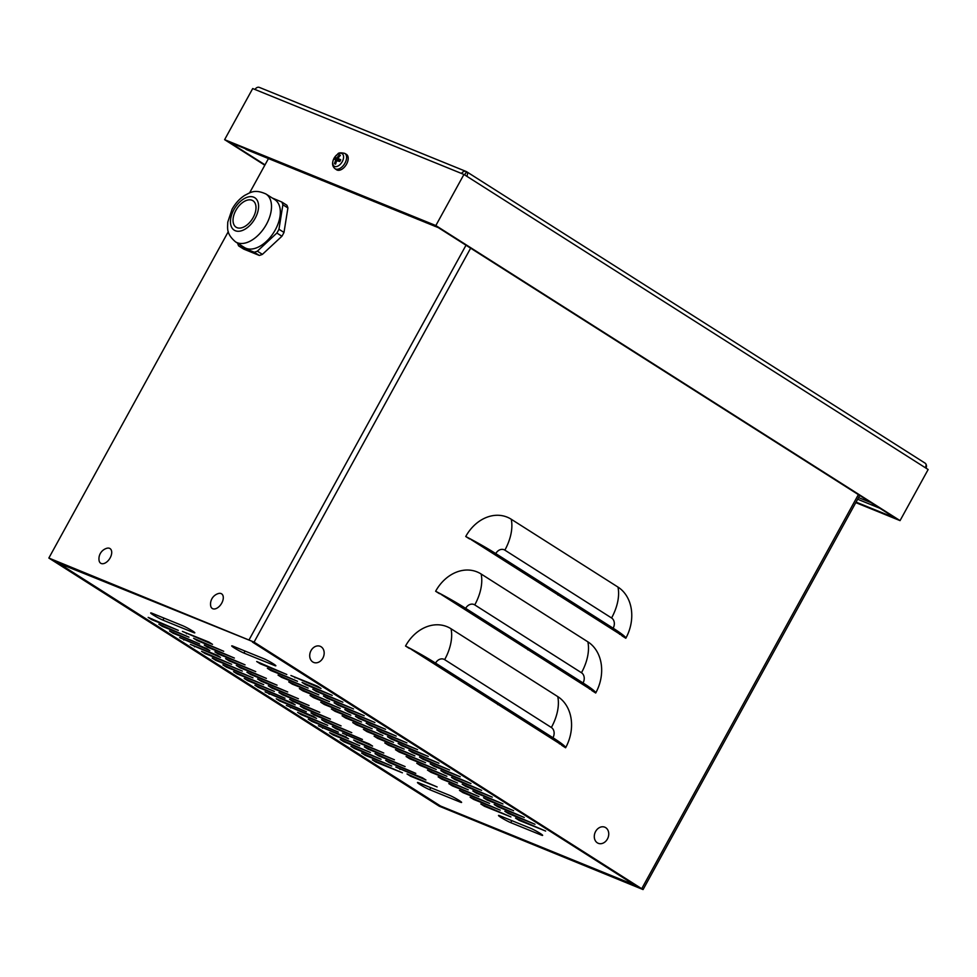 <?xml version="1.0" encoding="UTF-8"?>
<svg xmlns="http://www.w3.org/2000/svg" width="977" height="977" viewBox="0 0 977 977"><rect width="100%" height="100%" fill="white"/><g stroke="black" fill="none" stroke-linecap="round" stroke-linejoin="round"><path stroke-width="1.47" d="M438.343 227.641L246.546 149.652A3.92 3.151 -67.9 0 1 245.386 148.724M53.686 560.627L251.907 641.23L639.63 887.678L441.421 807.087L53.686 560.627M48.85 558.05L439.247 806.196L643.061 889.571L254.069 642.121L48.85 558.05L228.288 231.659M249.599 192.884L268.467 158.567M426.509 222.829A2.613 1.551 122.4 0 1 425.996 222.683A2.613 1.551 122.4 0 1 425.838 222.561M409.143 215.77A2.613 1.551 122.4 0 1 408.63 215.624A2.613 1.551 122.4 0 1 408.484 215.502M391.777 208.712A2.613 1.551 122.4 0 1 391.264 208.553A2.613 1.551 122.4 0 1 391.118 208.443M374.423 201.653A2.613 1.551 122.4 0 1 373.91 201.494A2.613 1.551 122.4 0 1 373.751 201.372M357.057 194.594A2.613 1.551 122.4 0 1 356.544 194.435A2.613 1.551 122.4 0 1 356.397 194.313M339.703 187.523A2.613 1.551 122.4 0 1 339.178 187.376A2.613 1.551 122.4 0 1 339.031 187.254M322.337 180.464A2.613 1.551 122.4 0 1 321.824 180.318A2.613 1.551 122.4 0 1 321.665 180.195M304.971 173.405A2.613 1.551 122.4 0 1 304.458 173.259A2.613 1.551 122.4 0 1 304.311 173.137M287.617 166.346A2.613 1.551 122.4 0 1 287.104 166.2A2.613 1.551 122.4 0 1 286.945 166.078M296.287 169.876A2.613 1.551 122.4 0 1 295.775 169.729A2.613 1.551 122.4 0 1 295.628 169.607M313.654 176.935A2.613 1.551 122.4 0 1 313.141 176.788A2.613 1.551 122.4 0 1 312.994 176.666M331.02 183.994A2.613 1.551 122.4 0 1 330.507 183.847A2.613 1.551 122.4 0 1 330.348 183.725M348.374 191.065A2.613 1.551 122.4 0 1 347.861 190.906A2.613 1.551 122.4 0 1 347.714 190.784M365.74 198.123A2.613 1.551 122.4 0 1 365.227 197.965A2.613 1.551 122.4 0 1 365.068 197.843M383.106 205.182A2.613 1.551 122.4 0 1 382.581 205.023A2.613 1.551 122.4 0 1 382.434 204.914M400.46 212.241A2.613 1.551 122.4 0 1 399.947 212.082A2.613 1.551 122.4 0 1 399.801 211.972M417.826 219.3A2.613 1.551 122.4 0 1 417.313 219.153A2.613 1.551 122.4 0 1 417.155 219.031M435.18 226.359A2.613 1.551 122.4 0 1 434.667 226.212A2.613 1.551 122.4 0 1 434.521 226.09M623.338 636.345L471.097 539.585A36.589 3.151 28.8 0 1 494.313 553.006L611.7 627.625A36.589 3.151 28.8 0 1 623.338 636.345M619.626 634.317A36.589 29.334 112.1 0 0 619.32 632.778M593.234 691.105L440.993 594.334A36.589 3.151 28.8 0 1 464.209 607.767L581.596 682.386A36.589 3.151 28.8 0 1 593.234 691.105L593.234 691.105M589.522 689.078A36.589 29.334 112.1 0 0 589.216 687.539M469.656 538.986L465.736 536.507A39.202 31.435 -67.9 0 1 511.227 519.239L617.952 587.067A39.202 31.435 -67.9 0 1 625.805 638.25L621.897 635.758M465.736 536.507A39.202 3.383 28.8 0 1 495.766 553.593L613.153 628.211A39.202 3.383 28.8 0 1 625.805 638.25M439.552 593.747L435.632 591.256A39.202 31.435 -67.9 0 1 481.124 574L587.849 641.828A39.202 31.435 -67.9 0 1 595.701 693.011L591.793 690.519M435.632 591.256A39.202 3.383 28.8 0 1 465.663 608.353L583.049 682.972A39.202 3.383 28.8 0 1 595.701 693.011M563.131 745.866L410.89 649.094A36.589 3.151 28.8 0 1 434.106 662.528L551.492 737.146A36.589 3.151 28.8 0 1 563.131 745.866M559.418 743.839A36.589 29.334 112.1 0 0 559.113 742.3M409.448 648.508L405.528 646.017A39.202 31.435 -67.9 0 1 451.02 628.748L557.745 696.589A39.202 31.435 -67.9 0 1 565.598 747.771L561.69 745.28M405.528 646.017A39.202 3.383 28.8 0 1 435.559 663.114L552.945 737.733A39.202 3.383 28.8 0 1 565.598 747.771M635.197 885.309L440.505 806.013M252.603 641.681L253.312 642.133M251.48 641.071L58.535 563.216L440.92 806.269L634.794 885.101L252.396 642.048M317.464 686.22L321.03 688.48L290.914 675.51L317.464 686.22M305.654 684.682L302.101 682.422L332.204 695.392L305.654 684.682L306.021 684.01M316.328 691.46L312.774 689.2L342.878 702.182L316.328 691.46L316.695 690.8M327.002 698.237L323.436 695.978L353.552 708.96L327.002 698.237L327.368 697.578M337.663 705.028L334.11 702.768L364.226 715.75L337.663 705.028L338.03 704.356M348.337 711.806L344.783 709.546L374.899 722.528L348.337 711.806L348.704 711.146M359.011 718.596L355.457 716.336L385.561 729.306L359.011 718.596L359.377 717.924M369.685 725.374L366.131 723.114L396.235 736.096L369.685 725.374L370.051 724.714M380.358 732.164L376.792 729.892L406.908 742.874L380.358 732.164L380.725 731.492M391.032 738.942L387.466 736.682L417.582 749.664L391.032 738.942L391.398 738.27M401.694 745.72L398.14 743.46L428.256 756.442L401.694 745.72L402.06 745.06M412.367 752.51L408.813 750.251L438.929 763.22L412.367 752.51L412.734 751.838M423.041 759.288L419.487 757.028L449.591 770.01L423.041 759.288L423.407 758.628M433.715 766.078L430.161 763.819L460.265 776.788L433.715 766.078L434.081 765.406M444.388 772.856L440.822 770.597L470.938 783.578L444.388 772.856L444.755 772.196M455.062 779.646L451.496 777.374L481.612 790.356L455.062 779.646L455.416 778.974M465.724 786.424L462.17 784.165L492.286 797.147L465.724 786.424L466.09 785.752M476.397 793.202L472.844 790.943L502.947 803.924L476.397 793.202L476.764 792.542M487.071 799.992L483.517 797.733L513.621 810.702L487.071 799.992L487.438 799.32M497.745 806.77L494.191 804.511L524.295 817.493L497.745 806.77L498.111 806.11M508.419 813.56L504.853 811.289L534.969 824.27L508.419 813.56L508.785 812.888M519.08 820.338L515.526 818.079L545.642 831.061L519.08 820.338L519.446 819.679M260.261 663.774L256.707 661.514L286.811 674.496L260.261 663.774L260.627 663.114M270.934 670.552L267.368 668.292L297.484 681.274L270.934 670.552L271.301 669.892M281.608 677.342L278.042 675.083L308.158 688.064L281.608 677.342L281.974 676.67M292.27 684.12L288.716 681.861L318.832 694.842L292.27 684.12L292.636 683.46M302.943 690.91L299.389 688.651L329.505 701.62L302.943 690.91L303.31 690.238M313.617 697.688L310.063 695.429L340.167 708.41L313.617 697.688L313.983 697.028M324.291 704.478L320.737 702.207L350.841 715.188L324.291 704.478L324.657 703.806M334.964 711.256L331.398 708.997L361.514 721.979L334.964 711.256L335.331 710.584M345.638 718.034L342.072 715.775L372.188 728.757L345.638 718.034L345.992 717.374M356.3 724.824L352.746 722.565L382.862 735.534L356.3 724.824L356.666 724.152M366.973 731.602L363.42 729.343L393.523 742.325L366.973 731.602L367.34 730.943M377.647 738.392L374.093 736.133L404.197 749.103L377.647 738.392L378.014 737.72M388.321 745.17L384.767 742.911L414.871 755.893L388.321 745.17L388.687 744.511M398.995 751.948L395.429 749.689L425.545 762.671L398.995 751.948L399.361 751.289M409.656 758.738L406.102 756.479L436.218 769.461L409.656 758.738L410.022 758.067M420.33 765.516L416.776 763.257L446.892 776.239L420.33 765.516L420.696 764.857M431.004 772.306L427.45 770.047L457.554 783.017L431.004 772.306L431.37 771.635M441.677 779.084L438.123 776.825L468.227 789.807L441.677 779.084L442.044 778.425M452.351 785.874L448.785 783.603L478.901 796.585L452.351 785.874L452.717 785.203M463.025 792.652L459.459 790.393L489.575 803.375L463.025 792.652L463.391 791.981M473.686 799.43L470.132 797.171L500.248 810.153L473.686 799.43L474.053 798.771M484.36 806.22L480.806 803.961L510.922 816.931L484.36 806.22L484.726 805.549M333.169 734.96L329.603 732.701L359.719 745.683L333.169 734.96L333.536 734.301M344.979 736.511L348.533 738.771L318.429 725.789L344.979 736.511M357.216 742.3L353.662 740.041L383.766 753.023L357.216 742.3L357.582 741.628M369.037 743.839L372.591 746.11L342.475 733.129L369.037 743.839M311.822 721.392L308.268 719.133L338.372 732.115L311.822 721.392L312.188 720.733M343.843 741.751L340.277 739.479L370.393 752.461L343.843 741.751L344.209 741.079M367.889 749.078L364.336 746.819L394.439 759.801L367.889 749.078L368.256 748.419M378.563 755.868L375.009 753.609L405.113 766.579L378.563 755.868L378.929 755.197M389.237 762.646L385.671 760.387L415.787 773.369L389.237 762.646L389.603 761.987M354.504 748.529L350.951 746.269L381.067 759.251L354.504 748.529L354.871 747.857M410.572 776.214L407.018 773.955L437.134 786.937L410.572 776.214L410.938 775.543M422.394 777.765L425.948 780.025L395.832 767.043L422.394 777.765M365.178 755.306L361.624 753.047L391.74 766.029L365.178 755.306L365.545 754.647M375.852 762.097L372.298 759.837L402.402 772.807L375.852 762.097L376.218 761.425M335.88 728.732L332.314 726.473L362.43 739.455L335.88 728.732L336.235 728.073M325.207 721.954L321.641 719.683L351.757 732.665L325.207 721.954L325.573 721.282M312.97 716.153L316.524 718.425L286.408 705.443L312.97 716.153M301.148 714.614L297.594 712.355L327.71 725.337L301.148 714.614L301.514 713.943M303.859 708.386L300.305 706.127L330.409 719.096L303.859 708.386L304.226 707.714M314.533 715.164L310.979 712.905L341.083 725.887L314.533 715.164L314.899 714.505M293.185 701.596L289.632 699.337L319.748 712.318L293.185 701.596L293.552 700.936M282.512 694.818L278.958 692.559L309.074 705.541L282.512 694.818L282.878 694.146M271.85 688.04L268.284 685.769L298.4 698.75L271.85 688.04L272.217 687.368M250.503 674.472L246.949 672.213L277.053 685.182L250.503 674.472L250.869 673.8M261.177 681.25L257.61 678.991L287.726 691.972L261.177 681.25L261.543 680.59M218.482 654.114L214.928 651.854L245.044 664.836L218.482 654.114L218.848 653.454M229.155 660.904L225.602 658.645L255.718 671.614L229.155 660.904L229.522 660.232M239.829 667.682L236.275 665.422L266.379 678.404L239.829 667.682L240.195 667.022M197.146 640.558L193.593 638.286L223.696 651.268L197.146 640.558L197.513 639.886M207.82 647.336L204.254 645.076L234.37 658.058L207.82 647.336L208.186 646.664M208.956 642.097L212.51 644.356L182.406 631.386L208.956 642.097M279.813 701.046L276.247 698.787L306.363 711.769L279.813 701.046L280.179 700.375M291.622 702.597L295.176 704.857L265.072 691.875L291.622 702.597M258.465 687.478L254.912 685.219L285.015 698.201L258.465 687.478L258.832 686.819M247.792 680.7L244.238 678.441L274.342 691.411L247.792 680.7L248.158 680.029M226.456 667.132L222.89 664.873L253.006 677.855L226.456 667.132L226.811 666.461M237.118 673.91L233.564 671.651L263.68 684.633L237.118 673.91L237.484 673.251M205.109 653.564L201.555 651.305L231.659 664.287L205.109 653.564L205.475 652.905M215.783 660.342L212.217 658.083L242.333 671.065L215.783 660.342L216.149 659.683M216.918 655.115L220.472 657.374L190.368 644.393L216.918 655.115M206.245 648.325L209.811 650.584L179.695 637.615L206.245 648.325M151.753 619.65L148.186 617.391L178.302 630.373L151.753 619.65L152.119 618.978M162.426 626.428L158.86 624.169L188.976 637.151L162.426 626.428L162.793 625.768M173.088 633.218L169.534 630.959L199.65 643.928L173.088 633.218L173.454 632.546M263.631 658.632A7.84 0.672 28.8 0 1 271.423 662.638A7.84 0.672 28.8 0 1 275.844 665.801A7.84 0.672 28.8 0 1 274.305 665.41L243.92 653.063A7.84 0.672 28.8 0 1 236.129 649.046A7.84 0.672 28.8 0 1 231.72 645.895A7.84 0.672 28.8 0 1 233.247 646.273L263.631 658.632M530.426 828.203A7.84 0.672 28.8 0 1 538.217 832.209A7.84 0.672 28.8 0 1 542.626 835.372A7.84 0.672 28.8 0 1 541.087 834.993L510.715 822.634A7.84 0.672 28.8 0 1 502.923 818.628A7.84 0.672 28.8 0 1 498.502 815.465A7.84 0.672 28.8 0 1 500.041 815.856L530.426 828.203M182.614 625.683A7.84 0.672 28.8 0 1 190.405 629.689A7.84 0.672 28.8 0 1 194.814 632.852A7.84 0.672 28.8 0 1 193.287 632.461L162.903 620.114A7.84 0.672 28.8 0 1 155.111 616.108A7.84 0.672 28.8 0 1 150.69 612.945A7.84 0.672 28.8 0 1 152.229 613.324L182.614 625.683M449.396 795.254A7.84 0.672 28.8 0 1 457.187 799.271A7.84 0.672 28.8 0 1 461.608 802.422A7.84 0.672 28.8 0 1 460.069 802.044L429.685 789.685A7.84 0.672 28.8 0 1 421.893 785.679A7.84 0.672 28.8 0 1 417.484 782.516A7.84 0.672 28.8 0 1 419.011 782.907L449.396 795.254M856.072 502.117L895.213 518.042L436.34 226.371L229.448 142.239L265.023 164.844M464.686 174.92L466.481 171.659A4.177 3.358 112.1 0 0 466.041 171.439A4.177 3.358 112.1 0 0 461.62 173.503L463.941 174.443L435.84 225.553L224.612 139.662L264.816 165.211M224.612 139.662L252.701 88.553L255.021 89.493A4.177 3.358 -67.9 0 1 259.442 87.429L466.041 171.439M924.999 463.11A4.177 2.467 122.4 0 1 925.231 463.232A4.177 2.467 122.4 0 1 925.304 467.702L463.941 174.443M466.786 176.251A4.177 2.467 -57.6 0 0 466.713 171.781A4.177 2.467 -57.6 0 0 466.481 171.659M925.304 467.702L928.15 469.51L900.049 520.619L435.84 225.553M926.037 468.166A4.177 3.358 112.1 0 0 925.805 463.88M855.791 502.618L900.049 520.619M221.12 593.576A8.695 5.141 122.4 0 1 219.996 605.63A8.695 5.141 122.4 0 1 210.641 605.63A10.991 10.991 0 0 1 218.311 593.564A8.695 5.141 122.4 0 1 221.12 593.576M109.522 548.317A8.695 5.141 122.4 0 1 108.41 560.383A8.695 5.141 122.4 0 1 99.056 560.371A10.991 10.991 0 0 1 106.725 548.305A8.695 5.141 122.4 0 1 109.522 548.317M312.762 661.954A8.695 6.961 -67.9 0 1 313.898 647.324A8.695 6.961 -67.9 0 1 324.144 653.833A8.695 6.961 -67.9 0 1 312.762 661.954M597.338 842.833A8.695 6.961 -67.9 0 1 598.474 828.203A8.695 6.961 -67.9 0 1 608.72 834.712A8.695 6.961 -67.9 0 1 597.338 842.833M339.642 156.198L339.3 154.916A15.669 13.238 105.3 0 0 337.199 157.639L336.54 158.042A15.669 1.502 -145.4 0 0 335.184 157.492L337.407 159.031A3.566 2.113 122.4 0 0 336.76 160.143M335.184 157.492A5.093 3.016 -57.6 0 0 334.219 159.263A15.669 1.185 23 0 1 335.673 159.617L335.722 160.313A15.669 13.373 116.4 0 0 334.513 163.635L335.832 163.306M334.513 163.635A5.093 3.016 -57.6 0 0 335.636 164.087A15.669 11.626 -71.2 0 1 336.723 160.716L339.752 161.51A5.093 3.016 -57.6 0 0 340.717 159.74L340.717 159.74A15.669 2.797 -148.9 0 0 338.237 158.738L338.189 158.042A15.669 11.761 -62.3 0 1 340.423 155.367A5.093 3.016 -57.6 0 0 339.3 154.916M342.268 161.608A7.413 4.384 122.4 0 1 333.023 164.71A7.413 4.384 122.4 0 1 339.19 153.499A7.413 4.384 122.4 0 1 342.268 161.608M338.164 158.701L340.228 160.35L338.189 158.042M336.723 160.716L339.593 161.4L337.37 160.301M335.673 159.617L336.65 160.9M344.71 153.365L346.298 154.281A9.147 5.41 122.4 0 1 346.395 164.454A9.147 5.41 122.4 0 1 337.126 170.059A9.147 5.41 122.4 0 1 336.491 169.717L334.989 168.667A9.062 5.361 -57.6 0 0 335.612 169.009A9.062 5.361 -57.6 0 0 344.979 163.135A9.062 5.361 -57.6 0 0 344.71 153.365C340.594 152.485 338.262 152.73 337.724 154.097L334.476 157.505C331.801 162.377 331.972 166.102 334.989 168.667M340.118 159.422L339.08 160.069L337.407 159.031M235.836 210.434A15.681 9.269 -57.6 0 0 236.104 227.201A15.681 9.269 -57.6 0 0 253.202 217.492A15.681 9.269 -57.6 0 0 252.933 200.737A15.681 9.269 -57.6 0 0 235.836 210.434M281.913 236.239L262.398 254.374L257.366 251.174L276.87 233.039L281.913 236.239A32.009 18.929 122.4 0 0 282.988 234.358A32.009 18.929 122.4 0 0 283.989 232.453L278.958 229.253L282.878 204.767L287.91 207.967L283.989 232.453M259.271 255.424L243.676 249.086L238.632 245.886L254.24 252.225L259.271 255.424A32.009 18.929 122.4 0 0 262.398 254.374M287.91 207.967A32.009 18.929 122.4 0 0 286.872 205.231L281.828 202.031L272.278 198.013M281.828 202.031A32.009 18.929 122.4 0 1 282.878 204.767M265.952 193.996L274.781 199.601A28.357 16.768 122.4 0 1 275.27 229.913A28.357 16.768 122.4 0 1 244.36 247.462L235.53 241.856A28.357 16.768 -57.6 0 0 266.44 224.307A28.357 16.768 -57.6 0 0 265.952 193.996C254.472 188.817 250.356 192.652 244.824 195.302C239.597 198.685 235.359 203.314 232.099 209.188L227.751 222.158C227.69 228.3 225.98 233.65 235.53 241.856M278.958 229.253A32.009 18.929 122.4 0 1 277.957 231.158A32.009 18.929 122.4 0 1 276.87 233.039M238.632 245.886A32.009 18.929 122.4 0 1 237.606 243.175M257.366 251.174A32.009 18.929 122.4 0 1 254.24 252.225M858.563 497.598L871.032 502.666M558.624 593.894L557.952 595.115L558.624 593.882M528.52 648.643L527.849 649.876L528.52 648.643M498.417 703.403L497.745 704.637L498.417 703.403M249.233 639.532L466.005 245.227M617.952 587.067A39.202 23.179 122.4 0 1 611.578 617.977L504.865 550.149A39.202 23.179 -57.6 0 0 511.227 519.239M504.865 550.149A7.84 6.289 112.1 0 0 495.766 553.593M611.578 617.977A7.84 6.289 -67.9 0 1 613.153 628.211M587.849 641.828A39.202 23.179 122.4 0 1 581.474 672.738L474.761 604.91A39.202 23.179 -57.6 0 0 481.124 574M474.761 604.91A7.84 6.289 112.1 0 0 465.663 608.353M581.474 672.738A7.84 6.289 -67.9 0 1 583.049 682.972M557.745 696.589A39.202 23.179 122.4 0 1 551.37 727.499L444.657 659.658A39.202 23.179 -57.6 0 0 451.02 628.748M444.657 659.658A7.84 6.289 112.1 0 0 435.559 663.114M551.37 727.499A7.84 6.289 -67.9 0 1 552.945 737.733M641.804 888.569L858.368 494.618M470.645 248.17L254.069 642.121M460.069 802.044L460.46 801.335M429.685 789.685L430.784 787.694M193.287 632.461L193.666 631.765M162.903 620.114L164.002 618.111M541.087 834.993L541.478 834.285M510.715 822.634L511.801 820.631M274.305 665.41L274.696 664.714M243.92 653.063L245.019 651.061M183.761 639.996L184.128 639.337M194.435 646.786L194.802 646.115M269.139 694.268L269.505 693.597M186.473 633.768L186.839 633.108M290.474 707.824L290.841 707.165M399.898 769.436L400.265 768.765M346.542 735.51L346.908 734.851M322.495 728.183L322.862 727.511M294.981 677.891L295.347 677.232M461.62 173.503L255.021 89.493M339.227 155.477A4.567 2.699 122.4 0 1 340.057 155.746M334.708 159.361A4.567 2.699 122.4 0 1 335.612 157.749M335.734 163.672A4.567 2.699 122.4 0 1 334.94 163.269M340.546 159.752A4.567 2.699 122.4 0 1 339.617 161.437M336.54 158.042L339.08 160.069M337.199 157.639L338.103 158.189M233.882 209.64A19.21 11.358 122.4 0 1 253.739 197.195A19.21 11.358 122.4 0 1 255.156 218.286A19.21 11.358 122.4 0 1 235.298 230.731A19.21 11.358 122.4 0 1 233.882 209.64M857.659 499.235L879.813 508.248M643.061 889.571L859.723 495.473M58.302 563.094L440.7 806.159M466.713 171.781L925.231 463.232M340.521 159.703L339.581 161.425"/></g></svg>
